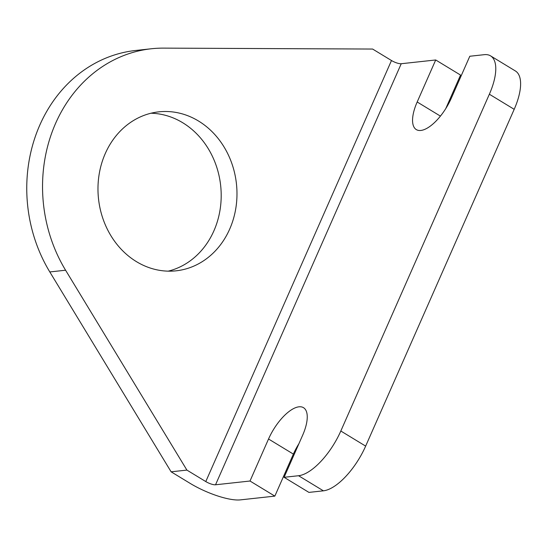 <?xml version="1.0" encoding="UTF-8"?>
<svg xmlns="http://www.w3.org/2000/svg" width="548" height="548" viewBox="0 0 548 548"><rect width="100%" height="100%" fill="white"/><g stroke="black" fill="none" stroke-linecap="round" stroke-linejoin="round"><path stroke-width="0.82" d="M136.466 261.656A79.953 69.37 83.8 0 0 176.148 270.815A79.953 69.37 83.8 0 0 235.996 207.151A79.953 69.37 83.8 0 0 198.499 121.012A79.953 69.37 83.8 0 0 158.81 111.847A79.953 69.37 83.8 0 0 98.962 175.511A79.953 69.37 83.8 0 0 136.466 261.656M168.202 271.157A79.953 69.37 83.8 0 0 220.769 204.363A79.953 69.37 83.8 0 0 182.71 122.731A79.953 69.37 83.8 0 0 150.981 113.231M445.75 108.62L460.546 75.069L435.708 59.972L417.179 101.99A34.49 14.269 -58.7 0 0 416.309 129.595A34.49 14.269 -58.7 0 0 451.271 98.27L469.8 56.252L484.261 54.677A47.895 19.824 -58.7 0 1 490.556 55.869A47.895 19.824 -58.7 0 1 489.357 94.222L340.815 431.016L365.653 446.113A47.895 19.824 121.3 0 1 323.395 490.823L298.557 475.726A47.895 19.824 -58.7 0 0 340.815 431.016M151.378 48.758L135.596 50.478A143.055 124.115 -96.2 0 0 49.806 271.945L171.12 471.814L189.998 483.288A39.593 10.912 -156.2 0 0 240.373 499.879L274.843 496.118L250.004 481.021L215.535 484.781A7.665 2.11 -156.2 0 1 205.781 481.569L186.902 470.095L65.589 270.219A143.055 124.115 -96.2 0 1 151.378 48.758A143.055 124.115 -96.2 0 1 163.544 48.121L372.606 49.046L391.484 60.52A7.665 2.11 -156.2 0 0 401.239 63.726L435.708 59.972M171.12 471.814L186.902 470.095M323.395 490.823L308.935 492.399L284.097 477.301L302.626 435.283A34.49 14.269 -58.7 0 0 303.489 407.671A34.49 14.269 -58.7 0 0 268.534 439.003L250.004 481.021M284.097 477.301L298.557 475.726M490.556 55.869L515.401 70.973A47.895 19.824 121.3 0 1 514.195 109.319L365.653 446.113M298.893 443.75A34.49 14.269 -58.7 0 0 293.379 454.1L274.843 496.118M391.484 60.52L205.781 481.569M401.239 63.726L215.535 484.781M514.195 109.319L489.357 94.222M49.806 271.945L65.589 270.219M293.379 454.1L268.534 439.003M440.421 116.114L417.179 101.99"/></g></svg>
